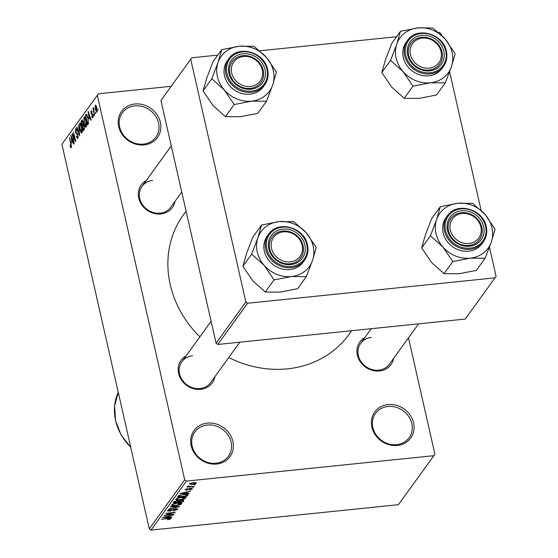 <?xml version="1.0" encoding="UTF-8"?>
<svg xmlns="http://www.w3.org/2000/svg" width="558" height="558" viewBox="0 0 558 558"><rect width="100%" height="100%" fill="white"/><g stroke="black" fill="none" stroke-linecap="round" stroke-linejoin="round"><path stroke-width="0.84" d="M134.869 103.997A22.201 19.663 -144.1 0 1 160.369 122.314A22.201 19.663 -144.1 0 1 144.166 144.906A22.201 19.663 -144.1 0 1 118.666 126.596A22.201 19.663 -144.1 0 1 134.869 103.997M143.455 144.103A20.723 18.351 35.9 0 0 155.912 137.149A20.723 18.351 35.9 0 0 155.452 115.883A20.723 18.351 35.9 0 0 134.778 105.915A20.723 18.351 35.9 0 0 122.321 112.869A20.723 18.351 35.9 0 0 122.774 134.136A20.723 18.351 35.9 0 0 143.455 144.103M207.374 423.117A22.201 19.663 -144.1 0 1 232.874 441.434A22.201 19.663 -144.1 0 1 216.671 464.026A22.201 19.663 -144.1 0 1 191.171 445.709A22.201 19.663 -144.1 0 1 207.374 423.117M215.953 463.224A20.723 18.351 35.9 0 0 228.41 456.263A20.723 18.351 35.9 0 0 227.957 435.003A20.723 18.351 35.9 0 0 207.283 425.036A20.723 18.351 35.9 0 0 194.826 431.99A20.723 18.351 35.9 0 0 195.279 453.256A20.723 18.351 35.9 0 0 215.953 463.224M388.082 404.564A22.201 19.663 -144.1 0 1 413.583 422.88A22.201 19.663 -144.1 0 1 397.38 445.472A22.201 19.663 -144.1 0 1 371.879 427.163A22.201 19.663 -144.1 0 1 388.082 404.564M396.668 444.67A20.723 18.351 35.9 0 0 409.126 437.716A20.723 18.351 35.9 0 0 408.672 416.449A20.723 18.351 35.9 0 0 387.991 406.482A20.723 18.351 35.9 0 0 375.534 413.436A20.723 18.351 35.9 0 0 375.994 434.703A20.723 18.351 35.9 0 0 396.668 444.67M393.662 358.341A19.237 17.04 -144.1 0 1 379.461 370.979A19.237 17.04 -144.1 0 1 358.473 358.48A19.237 17.04 -144.1 0 1 364.876 337.534M371.314 337.444A17.758 15.729 35.9 0 0 360.635 343.4A17.758 15.729 35.9 0 0 361.026 361.626A17.758 15.729 35.9 0 0 378.749 370.17A17.758 15.729 35.9 0 0 389.421 364.207L418.598 323.842M214.9 376.692A19.237 17.04 -144.1 0 1 200.692 389.331A19.237 17.04 -144.1 0 1 179.704 376.831A19.237 17.04 -144.1 0 1 186.107 355.885M192.545 355.795A17.758 15.729 35.9 0 0 181.866 361.758A17.758 15.729 35.9 0 0 182.257 379.977A17.758 15.729 35.9 0 0 199.98 388.521A17.758 15.729 35.9 0 0 210.659 382.565L239.828 342.194M175.052 201.312A19.237 17.04 -144.1 0 1 160.85 213.951A19.237 17.04 -144.1 0 1 139.863 201.452A19.237 17.04 -144.1 0 1 146.266 180.506M152.697 180.415A17.758 15.729 35.9 0 0 142.025 186.379A17.758 15.729 35.9 0 0 142.416 204.598A17.758 15.729 35.9 0 0 160.139 213.142A17.758 15.729 35.9 0 0 170.811 207.185L181.741 192.057M351.666 330.713L348.889 334.556A102.121 90.445 -144.1 0 1 287.503 368.838A102.121 90.445 -144.1 0 1 228.752 357.532M199.883 336.837A102.121 90.445 -144.1 0 1 183.359 214.921L186.079 211.154M95.488 112.172L95.544 113.895L95.488 112.172M93.96 111.356L94.518 115.311L92.942 108.371L93.2 108.015L93.451 109.124L93.807 107.499L93.96 111.356M93.737 114.606L93.786 116.322L93.737 114.606M92.795 117.864L91.665 116.496L91.889 116.015L92.586 116.845L92.691 115.29L91.024 113.462L91.149 110.686L92.196 111.844L91.965 112.325L91.386 111.663L91.247 112.967L92.907 114.76L92.537 118.052M93.088 116.901L92.426 116.964L93.102 116.789M92.893 114.711L91.944 114.746M92.091 111.495L91.386 111.663M91.463 113.427L92.021 113.393M89.168 118.973L88.206 111.502L91.191 119.914L90.919 120.291L90.054 117.745L89.168 118.973M86.134 127.078L85.06 126.596L84.063 123.674L83.909 117.285C84.753 116.936 85.451 118.115 86.009 120.821L86.532 124.608L85.813 127.308M84.586 117.215L84.23 117.061M81.921 132.902L80.847 132.42L79.85 129.498L79.703 123.102C80.547 122.76 81.245 123.939 81.803 126.645L82.326 130.426L81.608 133.125M80.38 123.032L80.017 122.886M71.243 147.675L70.692 147.556L70.015 145.471L70.245 144.989L71.005 146.545L71.117 145.443L69.373 137.561L71.103 143.685L71.243 147.675L70.692 147.556L71.347 147.493M71.508 146.559L70.894 146.621L71.508 146.496M97.329 95.292L61.91 144.299L98.41 93.786L97.329 95.292L184.705 479.873L186.407 481.094L433.838 455.691L434.919 454.184L408.484 337.834M61.91 144.299L149.286 528.879L184.705 479.873M71.898 142.869L70.936 135.399L73.921 143.818L73.649 144.187L72.784 141.641L71.898 142.869M72.735 135.413L74.214 143.406L72.045 133.864L72.317 133.488L75.135 139.646L73.398 131.988L75.825 141.181L75.546 141.565L72.735 135.413L73.182 135.371M77.904 138.461L76.327 136.41L76.551 135.936L77.674 137.317L77.82 134.959L75.497 132.358L75.637 128.731L77.053 130.516L76.823 130.99L75.895 129.833L76.062 132.895L77.171 132.853L78.078 134.59L77.548 138.719M78.273 137.401L77.429 137.491L78.287 137.247M77.883 133.885L76.579 134.073M76.306 128.661L75.637 128.731L75.965 128.493M76.795 129.596L75.895 129.833M76.062 132.895L77.171 132.853M78.566 124.832L79.682 135.838L76.753 127.343L77.018 126.98L79.536 134.576L78.566 124.832M82.542 120.186L81.88 120.256L83.128 121.679L83.302 124.064L84.188 125.927L84.042 129.805L83.254 130.907L81.084 121.358L82.221 119.984M88.08 117.877L88.206 124.043L87.46 125.083L85.29 115.534L86.455 114.16L88.08 117.877M96.911 112.172L95.376 109.563L95.272 104.981L96.792 107.513L96.667 112.339M97.908 108.831L97.957 110.554L97.908 108.831M194.01 484.811L195.405 484.665L194.01 484.811M190.71 486.464L194.121 486.436L187.049 487.169L188.43 486.695L187.481 486.402L188.102 486.025L190.71 486.464M188.667 486.025L189.315 486.541M192.259 487.239L193.647 487.099L192.259 487.239M191.499 488.934L190.041 488.724L186.595 490.21L185.151 489.617L187.767 488.592L186.177 489.505L186.707 489.875L190.829 488.229L192.496 488.85L189.594 489.952L191.499 488.934L191.45 488.187M186.058 489.003L186.707 489.875M186.511 493.251L189.197 493.258L188.925 493.628L179.976 493.551L190.794 491.047L187.397 492.023L186.511 493.251L186.219 491.968M185.681 497.401L185.835 498.071L183.568 499.243L179.983 499.94C177.165 500.296 175.791 500.017 175.854 499.096L181.838 497.213L185.082 497.206L185.835 498.071L185.947 497.687M175.735 499.473L175.854 499.096M181.469 503.218L181.622 503.895L179.362 505.067L175.77 505.757C172.959 506.12 171.578 505.841 171.641 504.913L177.632 503.037L180.869 503.03L181.622 503.895L181.741 503.511M171.529 505.297L171.641 504.913M170.846 518.215L170.943 518.668L169.855 519.296L167.358 519.749L169.82 518.773L169.36 518.466L161.415 519.233L168.272 518.201L171.027 518.41M169.82 518.773L169.283 518.117M186.407 481.094L150.988 530.1L398.419 504.697L433.838 455.691M169.241 517.147L171.927 517.154L171.655 517.524L162.706 517.447L173.524 514.943L170.127 515.92L169.241 517.147L168.948 515.864M166.284 514.985L174.068 514.183L164.087 515.536L173.238 512.865L165.691 513.311L175.421 512.314L166.214 514.678M176.488 509.538L175.345 508.994L169.513 511.274L167.574 510.542L171.257 509.175L168.725 510.417L169.806 510.919L170.874 510.703L172.875 509.412L175.582 508.638L177.604 509.454L173.475 510.968L176.488 509.538L176.447 508.596M177.744 509.029L177.604 509.454L177.444 508.75M167.456 510.919L167.574 510.542M168.586 509.824L168.628 510.696L168.446 509.893M170.608 506.511L179.536 506.622L168.795 509.022L178.26 506.936L170.343 506.88L170.608 506.511M181.566 500.149L183.645 500.938L182.85 502.033L173.119 503.03L173.915 501.928L177.067 500.707L178.832 500.882L181.566 500.149M183.819 500.463L183.645 500.938L183.477 500.198M183.861 494.339C186.693 493.956 188.011 494.235 187.809 495.169L187.063 496.208L177.332 497.213L178.63 495.637L183.861 494.339M187.976 494.695L187.809 495.169L187.634 494.395M193.584 482.558L196.611 483.158L192.231 484.525L189.281 483.912L193.584 482.558M98.41 93.786L171.173 86.316M438.511 32.441L439.237 32.371L440.939 33.592L441.239 34.924M449.622 71.808L481.087 210.303M489.464 247.187L496.09 276.336L495.009 277.842L247.571 303.245L217.787 344.46L465.226 319.057L495.009 277.842M160.934 100.489L191.806 57.774L160.934 100.489L216.086 343.24L245.876 302.024L247.571 303.245M190.724 59.281L245.876 302.024M191.806 57.774L217.78 55.102M259.749 50.792L396.55 36.751M217.787 344.46L216.086 343.24M150.988 530.1L149.286 528.879M169.751 518.842L169.855 519.296M171.571 517.154L171.655 517.524M165.593 517.106L168.188 517.14L168.9 516.157L163.871 517.126L165.593 517.106M179.202 506.615L179.285 506.971M172.645 504.202L172.694 505.088L172.506 504.272M174.968 503.462L172.785 504.795C172.757 505.499 173.845 505.701 176.042 505.402L180.485 504.014L180.394 502.96M177.27 503.079L175.038 503.769M180.485 504.014L177.346 503.393M182.599 500.917L182.85 502.033M174.514 502.563L177.423 502.263L178.079 501.237L176.97 501.042L174.514 502.563L174.284 501.558M177.946 500.665L178.079 501.237M178.56 502.144L181.971 501.795L182.654 500.686L181.322 500.505L178.56 502.144L178.225 500.686M178.923 500.826L179.062 501.447M182.522 500.094L182.654 500.686M176.858 498.385L176.9 499.264L176.719 498.454M179.174 497.638L176.991 498.978C176.963 499.682 178.051 499.884 180.255 499.584L184.691 498.189L184.6 497.143M181.483 497.255L179.244 497.952M184.691 498.189L181.552 497.576M186.791 495.037L187.063 496.208M178.497 495.734L178.72 496.739L186.177 495.971L186.644 494.228M179.02 495.42L178.72 496.739M179.641 495.169L179.174 496.111M183.519 494.374L179.732 495.588M185.779 494.207L185.863 494.59L183.589 494.695M186.637 495.337L185.863 494.59M188.841 493.258L188.925 493.628M182.864 493.209L185.458 493.244L186.17 492.261L181.141 493.23L182.864 493.209M189.957 488.362L190.041 488.724M188.276 486.025L188.43 486.695M190.166 483.319L190.236 483.974L190.097 483.354M193.326 482.586L190.285 483.821L192.482 484.17L195.607 483.256L195.502 482.461M195.607 483.256L193.396 482.907M71.054 135.733L70.664 135.768M73.133 141.606L72.784 141.641M71.333 138.523L71.731 141.634L72.442 140.644L71.04 136.55L71.333 138.523M73.098 141.488L71.731 141.634M72.47 133.822L72.045 133.864M76.676 136.375L76.327 136.41M77.13 127.308L76.753 127.343M82.186 132.281L80.847 132.42M79.954 124.218L80.115 129.156L81.67 131.786L81.538 126.973L80.938 124.964L79.954 124.218L80.98 123.981M81.335 124.922L80.938 124.964M82.284 131.723L81.433 131.953L82.27 131.862M82.27 121.232L81.084 121.358M81.594 122.118L82.242 124.971L82.968 123.841L82.905 122.195L82.04 121.504L81.594 122.118M83.86 124.804L82.242 124.971M82.975 121.107L82.04 121.504M83.33 123.806L82.968 123.841M82.493 126.087L83.254 129.435L84.035 128.194L83.93 126.289L82.996 125.39L82.493 126.087M84.3 129.323L83.254 129.435M83.944 125.041L82.996 125.39M84.467 128.152L84.035 128.194M84.446 128.612L83.798 128.682M86.392 126.464L85.06 126.596M84.167 118.394L84.321 123.339L85.876 125.968L85.751 121.149L85.151 119.14L84.167 118.394L85.186 118.157M85.548 119.098L85.151 119.14M86.497 125.899L85.639 126.129L86.476 126.045M86.49 115.415L85.29 115.534M85.799 116.294L87.46 123.611L88.248 120.688L87.822 118.219L86.664 115.353L85.799 116.294M88.478 123.506L87.46 123.611M86.616 115.353L87.32 115.283L86.253 115.666M88.61 122.899L87.92 122.976M88.324 111.837L87.934 111.872M90.403 117.71L90.054 117.745M88.61 114.627L89.001 117.738L89.712 116.748L88.317 112.653L88.61 114.627M90.368 117.592L89.001 117.738M92.028 116.455L91.665 116.496M91.449 113.42L91.024 113.462M95.495 105.978L95.634 109.201L96.687 111.168L96.548 107.938L95.495 105.978L96.297 105.811M97.197 111.119L96.548 111.265L97.19 111.202M224.26 89.915A29.79 26.379 -144.1 0 1 217.39 76.572A29.79 26.379 -144.1 0 1 218.025 62.461L211.81 78.748L224.26 89.915L234.2 104.541L251.609 101.151L266.508 101.221L272.716 84.935L276.426 72.115L266.48 57.488L254.036 46.328L239.131 46.251L221.728 49.648L218.025 62.461A29.79 26.379 -144.1 0 1 239.131 46.251A29.79 26.379 -144.1 0 1 266.48 57.488A29.79 26.379 -144.1 0 1 272.716 84.935A29.79 26.379 -144.1 0 1 251.609 101.151A29.79 26.379 35.9 0 1 224.26 89.915M228.913 73.328A19.237 17.04 -144.1 0 1 242.953 53.742A19.237 17.04 -144.1 0 1 265.05 69.617A19.237 17.04 -144.1 0 1 251.009 89.203A19.237 17.04 -144.1 0 1 228.913 73.328M263.257 70.315A17.758 15.729 35.9 0 0 249.552 56.26A17.758 15.729 35.9 0 0 232.184 61.624A17.758 15.729 35.9 0 0 229.896 73.74A17.758 15.729 35.9 0 0 243.602 87.794A17.758 15.729 35.9 0 0 260.97 82.431A17.758 15.729 35.9 0 0 263.257 70.315M224.518 75.839A22.201 19.663 35.9 0 0 241.649 93.409A22.201 19.663 35.9 0 0 263.362 86.706L264.729 84.809A22.201 19.663 -144.1 0 1 243.016 91.519A22.201 19.663 -144.1 0 1 225.885 73.949A22.201 19.663 -144.1 0 1 228.745 58.806L227.378 60.696A22.201 19.663 35.9 0 0 224.518 75.839M266.508 101.221L257.74 113.351L240.338 116.741L225.439 116.664L212.989 105.504L203.049 90.877L211.81 78.748M225.439 116.664L234.2 104.541M203.049 90.877L206.753 78.057L212.968 61.771L221.728 49.648M247.508 56.553A16.28 14.417 35.9 0 0 231.326 69.234A16.28 14.417 35.9 0 0 246.448 86.392A16.28 14.417 35.9 0 0 262.637 73.712A16.28 14.417 35.9 0 0 247.508 56.553M246.001 88.303A17.758 15.729 -144.1 0 1 231.451 77.96A17.758 15.729 -144.1 0 1 232.184 61.624A17.758 15.729 -144.1 0 1 247.159 55.758A17.758 15.729 -144.1 0 1 261.709 66.102A17.758 15.729 -144.1 0 1 260.97 82.431A17.758 15.729 -144.1 0 1 246.001 88.303M279.697 232.721A16.28 14.417 35.9 0 0 272.876 252.132A16.28 14.417 35.9 0 0 293.954 260.984A16.28 14.417 35.9 0 0 300.776 241.572A16.28 14.417 35.9 0 0 279.697 232.721M294.199 262.825A17.758 15.729 -144.1 0 1 273.769 256.994A17.758 15.729 -144.1 0 1 272.032 237.004A17.758 15.729 -144.1 0 1 278.644 231.995A17.758 15.729 -144.1 0 1 299.081 237.827A17.758 15.729 -144.1 0 1 300.818 257.81A17.758 15.729 -144.1 0 1 294.199 262.825M432.875 67.253A16.28 14.417 35.9 0 0 439.697 47.842A16.28 14.417 35.9 0 0 418.619 38.99A16.28 14.417 35.9 0 0 411.797 58.395A16.28 14.417 35.9 0 0 432.875 67.253M417.565 38.265A17.758 15.729 -144.1 0 1 438.002 44.089A17.758 15.729 -144.1 0 1 439.739 64.079A17.758 15.729 -144.1 0 1 433.12 69.094A17.758 15.729 -144.1 0 1 412.69 63.263A17.758 15.729 -144.1 0 1 410.953 43.273A17.758 15.729 -144.1 0 1 417.565 38.265M465.058 243.414A16.28 14.417 35.9 0 0 481.247 230.74A16.28 14.417 35.9 0 0 466.125 213.581A16.28 14.417 35.9 0 0 449.936 226.262A16.28 14.417 35.9 0 0 465.058 243.414M465.77 212.786A17.758 15.729 -144.1 0 1 480.319 223.123A17.758 15.729 -144.1 0 1 479.58 239.459A17.758 15.729 -144.1 0 1 464.612 245.332A17.758 15.729 -144.1 0 1 450.062 234.988A17.758 15.729 -144.1 0 1 450.794 218.652A17.758 15.729 -144.1 0 1 465.77 212.786M306.349 276.601L297.588 288.73L280.179 292.12L265.28 292.043L252.837 280.883L242.89 266.257L246.601 253.437L252.809 237.15L261.576 225.027L257.866 237.841L251.658 254.127L264.101 265.294L274.048 279.921L291.45 276.531L306.349 276.601L312.564 260.314L316.267 247.494L306.328 232.867A29.79 26.379 -144.1 0 1 313.191 246.211A29.79 26.379 -144.1 0 1 312.564 260.314A29.79 26.379 -144.1 0 1 291.45 276.531A29.79 26.379 -144.1 0 1 264.101 265.294A29.79 26.379 -144.1 0 1 257.866 237.841A29.79 26.379 -144.1 0 1 278.979 221.631L261.576 225.027M304.898 244.997A19.237 17.04 -144.1 0 1 290.851 264.583A19.237 17.04 -144.1 0 1 268.754 248.708A19.237 17.04 -144.1 0 1 282.794 229.122A19.237 17.04 -144.1 0 1 304.898 244.997M269.744 249.119A17.758 15.729 35.9 0 0 283.45 263.174A17.758 15.729 35.9 0 0 300.818 257.81A17.758 15.729 35.9 0 0 303.106 245.694A17.758 15.729 35.9 0 0 289.4 231.64A17.758 15.729 35.9 0 0 272.032 237.004A17.758 15.729 35.9 0 0 269.744 249.119M268.593 234.186L267.226 236.076A22.201 19.663 35.9 0 0 264.366 251.219A22.201 19.663 35.9 0 0 281.497 268.789A22.201 19.663 35.9 0 0 303.21 262.086L304.577 260.188A22.201 19.663 -144.1 0 1 282.864 266.898A22.201 19.663 -144.1 0 1 265.734 249.328A22.201 19.663 -144.1 0 1 268.593 234.186C277.696 219.894 304.445 227.35 307.465 244.934C308.672 250.612 307.709 255.697 304.577 260.188A22.201 19.663 -144.1 0 0 307.437 245.046M306.328 232.867L293.878 221.707L278.979 221.631A29.79 26.379 35.9 0 1 306.328 232.867M265.28 292.043L274.048 279.921M242.89 266.257L251.658 254.127M403.022 71.557A29.79 26.379 -144.1 0 1 396.159 58.22A29.79 26.379 -144.1 0 1 396.787 44.11L390.579 60.397L403.022 71.557L412.969 86.19L430.371 82.793L445.27 82.87L451.485 66.583L455.189 53.763L445.249 39.137L432.799 27.977L417.9 27.9L400.498 31.29L396.787 44.11A29.79 26.379 -144.1 0 1 417.9 27.9A29.79 26.379 -144.1 0 1 445.249 39.137A29.79 26.379 -144.1 0 1 451.485 66.583A29.79 26.379 -144.1 0 1 430.371 82.793A29.79 26.379 35.9 0 1 403.022 71.557M407.675 54.977A19.237 17.04 -144.1 0 1 421.715 35.391A19.237 17.04 -144.1 0 1 443.819 51.266A19.237 17.04 -144.1 0 1 429.772 70.852A19.237 17.04 -144.1 0 1 407.675 54.977M442.027 51.964A17.758 15.729 35.9 0 0 428.321 37.909A17.758 15.729 35.9 0 0 410.953 43.273A17.758 15.729 35.9 0 0 408.665 55.388A17.758 15.729 35.9 0 0 422.364 69.443A17.758 15.729 35.9 0 0 439.739 64.079A17.758 15.729 35.9 0 0 442.027 51.964M403.288 57.488A22.201 19.663 35.9 0 0 420.418 75.058A22.201 19.663 35.9 0 0 442.131 68.348L443.498 66.458A22.201 19.663 -144.1 0 1 421.785 73.161A22.201 19.663 -144.1 0 1 404.655 55.598A22.201 19.663 -144.1 0 1 407.514 40.448L406.14 42.345A22.201 19.663 35.9 0 0 403.288 57.488M445.27 82.87L436.509 94.999L419.1 98.389L404.201 98.313L391.758 87.153L381.811 72.526L390.579 60.397M404.201 98.313L412.969 86.19M381.811 72.526L385.522 59.706L391.73 43.419L400.498 31.29M485.118 258.249L476.351 270.379L458.948 273.769L444.049 273.692L431.599 262.532L421.66 247.905L425.363 235.085L431.578 218.799L440.339 206.669L436.635 219.489L430.42 235.776L442.871 246.936L452.81 261.569L470.22 258.173L485.118 258.249L491.326 241.963L495.037 229.143L485.09 214.516A29.79 26.379 -144.1 0 1 491.961 227.852A29.79 26.379 -144.1 0 1 491.326 241.963A29.79 26.379 -144.1 0 1 470.22 258.173A29.79 26.379 -144.1 0 1 442.871 246.936A29.79 26.379 -144.1 0 1 436.635 219.489A29.79 26.379 -144.1 0 1 457.748 203.279L440.339 206.669M483.66 226.646A19.237 17.04 -144.1 0 1 469.62 246.231A19.237 17.04 -144.1 0 1 447.523 230.356A19.237 17.04 -144.1 0 1 461.564 210.771A19.237 17.04 -144.1 0 1 483.66 226.646M448.506 230.768A17.758 15.729 35.9 0 0 462.212 244.822A17.758 15.729 35.9 0 0 479.58 239.459A17.758 15.729 35.9 0 0 481.868 227.343A17.758 15.729 35.9 0 0 468.162 213.289A17.758 15.729 35.9 0 0 450.794 218.652A17.758 15.729 35.9 0 0 448.506 230.768M447.356 215.827L445.988 217.725A22.201 19.663 35.9 0 0 443.129 232.867A22.201 19.663 35.9 0 0 460.259 250.437A22.201 19.663 35.9 0 0 481.973 243.727L483.34 241.837A22.201 19.663 -144.1 0 1 461.626 248.54A22.201 19.663 -144.1 0 1 444.496 230.977A22.201 19.663 -144.1 0 1 447.356 215.827C456.458 201.543 483.214 208.999 486.234 226.583C487.434 232.261 486.471 237.345 483.34 241.837A22.201 19.663 -144.1 0 0 486.199 226.694M485.09 214.516L472.647 203.356L457.748 203.279A29.79 26.379 35.9 0 1 485.09 214.516M444.049 273.692L452.81 261.569M421.66 247.905L430.42 235.776M172.736 509.503L172.868 510.061M176.753 506.587L176.837 506.936M174.807 501.258L174.961 501.942M189.274 488.557L189.399 489.115M77.297 132.902L76.613 132.971M83.54 124.218L82.717 124.308M86.888 114.453L86.009 114.543M267.589 69.666A22.201 19.663 -144.1 0 1 264.729 84.809C267.861 80.317 268.823 75.232 267.624 69.555C264.604 51.971 237.847 44.514 228.745 58.806M226.96 73.53A21.309 18.874 35.9 0 0 251.442 91.114A21.309 18.874 35.9 0 0 266.996 69.415A21.309 18.874 35.9 0 0 242.521 51.838A21.309 18.874 35.9 0 0 226.96 73.53M130.788 447.46L121.17 435.066L115.597 420.844L114.585 406.119L118.247 392.274A51.796 45.875 35.9 0 0 130.718 447.167M306.844 244.795A21.309 18.874 35.9 0 0 282.362 227.218A21.309 18.874 35.9 0 0 266.808 248.91A21.309 18.874 35.9 0 0 291.29 266.494A21.309 18.874 35.9 0 0 306.844 244.795M446.358 51.315A22.201 19.663 -144.1 0 1 443.498 66.458C446.63 61.966 447.593 56.881 446.386 51.203C443.366 33.62 416.61 26.163 407.514 40.448M405.729 55.172A21.309 18.874 35.9 0 0 430.211 72.756A21.309 18.874 35.9 0 0 445.765 51.064A21.309 18.874 35.9 0 0 421.283 33.48A21.309 18.874 35.9 0 0 405.729 55.172M485.606 226.443A21.309 18.874 35.9 0 0 461.131 208.859A21.309 18.874 35.9 0 0 445.577 230.552A21.309 18.874 35.9 0 0 470.052 248.136A21.309 18.874 35.9 0 0 485.606 226.443M169.862 518.64L169.737 518.096M186.093 489.736L185.94 489.059M188.702 486.381L188.625 486.025M76.397 133.034L77.346 132.937M91.658 113.448L92.237 113.393M142.025 186.379L171.257 145.924M211.105 321.303L181.866 361.758M360.635 343.4L371.258 328.704"/></g></svg>
